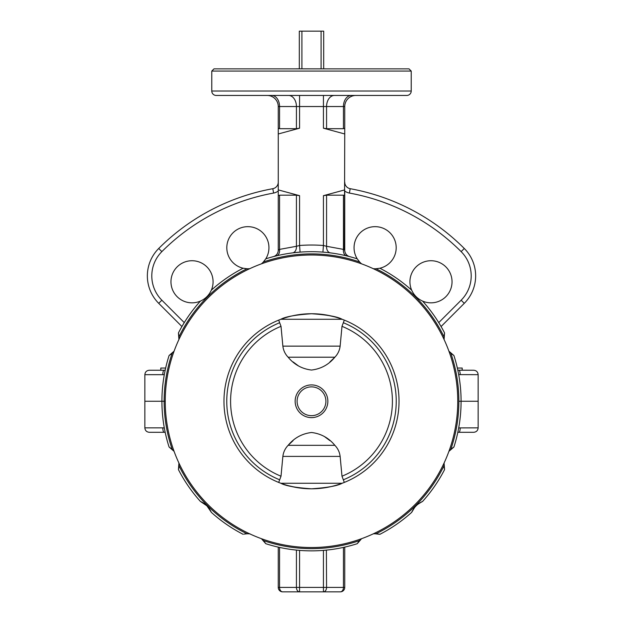 <?xml version="1.0" encoding="UTF-8"?>
<svg xmlns="http://www.w3.org/2000/svg" width="623" height="623" viewBox="0 0 623 623"><rect width="100%" height="100%" fill="white"/><g stroke="black" fill="none" stroke-linecap="round" stroke-linejoin="round"><path stroke-width="0.93" d="M298.705 550.304L296.618 550.109M458.692 427.915L478.145 427.861L478.145 401.267L458.871 401.267A147.371 147.371 0 0 0 450.795 353.148L453.918 355.531L448.918 351.185A21.05 21.05 0 0 0 450.795 353.148M265.211 542.843L261.419 538.685L265.764 543.692A149.582 149.582 0 0 0 357.236 543.692L361.581 538.685L359.269 540.951M250.072 533.88L248.413 533.779M165.165 432.292L154.714 432.292M294.601 549.899L296.431 550.093L296.431 587.419A4.431 3.131 -90 0 0 299.57 591.85L282.694 591.85A4.431 3.131 90 0 1 279.556 587.419L323.43 587.419L323.43 550.374L328.399 549.899M297.872 550.234L298.581 550.296M379.866 534.316L375.973 533.786A21.05 21.05 0 0 0 375.101 533.771L379.866 534.316A149.582 149.582 0 0 0 411.678 512.355L414.606 507.519L411.678 512.355C413.952 507.34 417.589 503.711 422.581 501.445A149.582 149.582 0 0 0 444.549 469.633L444.082 463.029A21.05 21.05 0 0 0 444.02 465.739L444.549 469.633M265.764 543.692L263.381 540.562A21.05 21.05 0 0 0 261.419 538.685M247.899 533.771L249.737 533.849A21.05 21.05 0 0 0 247.027 533.786L244.629 534.028M468.286 432.292L457.835 432.292M379.462 534.223L378.379 534.028M376.853 533.841L375.101 533.771A21.05 21.05 0 0 0 373.263 533.849M421.654 501.881L417.737 504.389M453.489 447.283L452.563 447.921M444.004 464.501L444.23 467.998M359.191 541.044L358.435 541.955M357.789 542.843L359.619 540.562A147.371 147.371 0 0 1 263.381 540.562M344.745 547.111L344.745 587.419L343.444 587.419L343.444 547.399M478.145 427.861C477.888 430.555 476.408 432.027 473.714 432.292L458.832 432.292A4.431 1.363 -90 0 0 460.195 427.861M208.791 508.033L211.322 512.355A149.582 149.582 0 0 0 243.134 534.316M211.322 512.355C209.063 507.356 205.426 503.727 200.419 501.445L206.774 505.736M178.451 469.633L178.98 465.739A21.05 21.05 0 0 0 178.918 463.029L178.451 469.633A149.582 149.582 0 0 0 200.419 501.445M172.205 449.385L169.082 447.003L174.082 451.348A21.05 21.05 0 0 0 172.205 449.385A147.371 147.371 0 0 1 164.129 401.267L144.855 401.267L144.855 374.672C145.112 371.986 146.592 370.506 149.286 370.241L164.168 370.241A4.431 1.363 -90 0 0 162.805 374.672L144.855 374.672M178.98 465.739A147.371 147.371 0 0 0 247.027 533.786M419.053 503.407L422.581 501.445M450.795 449.385A21.05 21.05 0 0 0 448.918 451.348L453.918 447.003L450.795 449.385A147.371 147.371 0 0 0 458.871 401.267L461.082 401.267A149.582 149.582 0 0 0 453.918 355.531M375.973 533.786A147.371 147.371 0 0 0 444.02 465.739M361.581 538.685A21.05 21.05 0 0 0 359.619 540.562M279.556 547.399L279.556 587.419L278.255 587.419A4.431 4.431 0 0 0 282.694 591.85M278.255 587.419L278.255 547.111M162.805 427.861L144.855 427.861C145.112 430.555 146.592 432.027 149.286 432.292L164.168 432.292A4.431 1.363 -90 0 1 162.805 427.861L164.308 427.915M344.745 587.419A4.431 4.431 0 0 1 340.306 591.85L299.57 591.85L299.57 550.374M211.205 512.09L206.906 505.868M206.883 505.845L202.179 502.309M244.551 534.036L244.052 534.121M178.575 469.08L178.941 466.386M173.093 450.25L169.082 447.003A149.582 149.582 0 0 1 161.918 401.267L144.855 401.267L144.855 427.861M165.243 401.267L161.918 401.267A149.582 149.582 0 0 1 169.082 355.531L172.205 353.148A147.371 147.371 0 0 0 164.129 401.267L165.243 401.267M453.918 447.003A149.582 149.582 0 0 0 461.082 401.267L478.145 401.267L478.145 374.672L458.692 374.618M340.306 591.85A4.431 3.131 -90 0 0 343.444 587.419L323.43 587.419L323.43 591.85A4.431 3.131 -90 0 0 326.569 587.419L326.382 550.109M411.678 290.186A21.05 21.05 0 0 1 430.984 260.733A21.05 21.05 0 0 1 452.033 281.783A21.05 21.05 0 0 1 422.581 301.088C417.574 298.814 413.937 295.177 411.678 290.186A149.582 149.582 0 0 0 379.866 268.225A21.05 21.05 0 0 0 375.101 226.663A21.05 21.05 0 0 0 357.236 258.849L359.619 261.979L357.236 258.849A149.582 149.582 0 0 0 265.764 258.849A21.05 21.05 0 0 0 247.899 226.663A21.05 21.05 0 0 0 243.134 268.225L247.027 268.747A21.05 21.05 0 0 0 249.737 268.684M211.322 290.186A149.582 149.582 0 0 1 243.134 268.225L247.027 268.747A147.371 147.371 0 0 0 178.98 336.802L178.451 332.9A149.582 149.582 0 0 1 200.419 301.088C205.411 298.83 209.048 295.193 211.322 290.186A21.05 21.05 0 0 0 192.016 260.733A21.05 21.05 0 0 0 170.967 281.783A21.05 21.05 0 0 0 200.419 301.088M261.419 263.848A21.05 21.05 0 0 0 263.381 261.979A147.371 147.371 0 0 1 359.619 261.979A21.05 21.05 0 0 0 361.581 263.848M373.263 268.684A21.05 21.05 0 0 0 375.973 268.747L379.866 268.225L375.973 268.747A147.371 147.371 0 0 1 444.02 336.802A21.05 21.05 0 0 0 444.082 339.512L444.549 332.9L444.02 336.802M263.381 261.979L265.764 258.849L263.381 261.979M211.773 91.02L411.227 91.02A4.431 4.431 0 0 1 406.788 95.451L216.212 95.451A4.431 4.431 0 0 1 211.773 91.02L211.773 71.077L213.993 68.857L409.007 68.857L411.227 71.077L211.773 71.077M411.227 91.02L411.227 71.077M344.745 133.976L344.745 128.198L343.444 128.696L326.569 128.696L323.43 128.198L344.745 133.976L344.394 249.987M279.556 195.178L279.556 249.395A6.651 4.634 76.4 0 1 276.417 255.858L273.31 256.645A6.651 6.651 0 0 0 278.255 250.212L279.556 249.395L278.255 250.212L278.255 195.669L279.556 195.178L296.431 195.178L299.57 195.669L278.255 189.89L278.255 195.669M439.192 323.36L441.076 326.538L464.283 303.331A38.782 38.782 0 0 0 464.283 248.484A216.064 216.064 0 0 0 350.196 188.699A6.651 6.651 0 0 1 344.745 182.157M347.914 256.185L348.888 256.435M349.651 256.629L349.69 256.645A6.651 6.651 0 0 1 344.745 250.212L344.745 191.02A11.082 11.082 0 0 0 349.402 193.06L350.196 188.699M330.338 252.876L330.424 252.883A6.651 4.68 97.3 0 1 326.569 246.295L343.444 249.395L344.745 250.212M292.576 252.883A6.651 4.68 82.7 0 0 296.431 246.295L299.57 245.493L300.076 252.12L292.662 252.876M439.215 323.392L438.732 322.613L461.145 300.2L464.283 303.331M344.745 189.89L323.43 195.669L326.569 195.178L343.444 195.178L344.745 195.669M322.924 252.12L323.43 245.493L326.569 246.295L326.569 195.178M346.583 255.858A6.651 4.634 103.6 0 1 343.444 249.395L343.444 195.178M278.255 191.02L278.255 250.212L278.255 191.02A11.082 11.082 0 0 1 273.598 193.06A211.633 211.633 0 0 0 161.855 251.622A34.351 34.351 0 0 0 161.855 300.2L184.268 322.613L183.785 323.392M183.364 324.085L182.967 324.754M182.609 325.354L181.924 326.538L158.717 303.331A38.782 38.782 0 0 1 158.717 248.484A216.064 216.064 0 0 1 272.804 188.699A6.651 6.651 0 0 0 278.255 182.157A6.651 6.651 0 0 1 272.804 188.699L273.598 193.06M178.528 333.227L178.614 333.64M181.924 326.538L182.57 325.432M165.656 368.029L160.804 368.029L160.804 370.241L149.286 370.241M160.804 370.241L165.165 370.241M164.308 374.618L162.805 374.672M169.363 355.351L171.13 354.074M171.341 353.911L174.082 351.185L169.082 355.531M178.856 335.205L178.918 339.512L178.451 332.9M172.205 353.148A21.05 21.05 0 0 0 174.082 351.193M178.918 339.512A21.05 21.05 0 0 0 178.98 336.802M422.581 301.088A149.582 149.582 0 0 1 444.549 332.9L444.012 338.273M441.341 326.997L441.076 326.538M460.195 374.672A4.431 1.363 -90 0 0 458.832 370.241L473.714 370.241L457.819 370.194M278.255 106.533L278.255 128.198L278.255 106.533A11.082 11.082 0 0 0 267.181 95.451A11.082 11.082 0 0 1 278.255 106.533L279.556 106.533L279.556 128.696L278.255 128.198L278.255 133.976L299.57 128.198L296.431 128.696L279.556 128.696M278.255 189.89L278.255 133.976M344.745 128.198L344.745 106.533L344.745 128.198M355.819 95.451A11.082 11.082 0 0 0 344.745 106.533L326.569 106.533L326.569 128.696M448.918 351.193L450.725 353.093M457.344 368.029L462.196 368.029L462.196 370.241M280.856 319.272L342.144 319.272L280.856 319.272C285.474 316.679 295.691 314.833 311.5 313.735A87.532 87.532 0 0 0 223.969 401.267A87.532 87.532 0 0 0 311.5 488.806C295.723 487.708 285.505 485.862 280.856 483.261L342.144 483.261C337.526 485.854 327.309 487.708 311.5 488.806A87.532 87.532 0 0 0 399.031 401.267A87.532 87.532 0 0 0 311.5 313.735C327.277 314.825 337.495 316.671 342.144 319.272L340.29 318.602M334.699 316.866L326.771 315.074M322.021 314.366L316.803 313.891M311.5 488.806L316.694 488.65M322.075 488.159L326.662 487.482M337.837 484.749L340.29 483.931M311.5 255.009A146.257 146.257 0 0 0 165.243 401.267A146.257 146.257 0 0 0 311.5 547.531A146.257 146.257 0 0 0 457.757 401.267A146.257 146.257 0 0 0 311.5 255.009M342.144 483.261L280.856 483.261L282.694 483.923M288.301 485.675L296.229 487.459M300.979 488.167L306.197 488.642M300.925 314.374L296.338 315.059M288.215 316.889L285.209 317.777M285.163 317.792L282.71 318.602M295.987 68.826L327.013 68.857M323.687 68.826L323.687 31.15L299.313 31.15L299.313 68.826M301.906 31.15L301.906 68.826M321.094 68.826L321.094 31.15M327.854 401.267A16.354 16.354 0 0 1 311.5 417.62A16.354 16.354 0 0 1 295.146 401.267A16.354 16.354 0 0 1 311.5 384.913A16.354 16.354 0 0 1 327.854 401.267M281.012 476.213A80.904 80.904 0 0 1 281.012 326.327L282.865 346.131C283.387 350.406 285.147 354.098 288.145 357.213C294.251 364.634 302.038 368.909 311.5 370.039C320.962 368.909 328.749 364.642 334.855 357.213C337.845 354.113 339.605 350.414 340.135 346.131L341.988 326.327A80.904 80.904 0 0 1 341.988 476.213L340.135 456.402C339.613 452.134 337.853 448.435 334.855 445.32C328.757 437.914 320.977 433.639 311.531 432.502C302.054 433.616 294.258 437.891 288.145 445.32C285.155 448.428 283.395 452.119 282.865 456.402L281.012 476.213L278.683 482.42M341.988 326.327L344.317 320.113M324.466 436.575L329.91 440.617M288.231 445.235L293.059 440.64M325.907 401.267A14.407 14.407 0 0 1 311.5 415.673A14.407 14.407 0 0 1 297.093 401.267A14.407 14.407 0 0 1 311.5 386.867A14.407 14.407 0 0 1 325.907 401.267M334.769 357.306L329.941 361.893M298.542 365.966L293.098 361.924M278.683 320.113L281.012 326.327M344.317 482.42L341.988 476.213M334.403 95.451A11.082 7.834 -90 0 0 326.569 106.533L299.57 106.533L299.57 128.198M323.43 128.198L323.43 95.451M461.145 300.2A34.351 34.351 0 0 0 461.145 251.622L464.283 248.484M461.145 251.622A211.633 211.633 0 0 0 349.402 193.06M279.556 249.395L296.431 246.295L296.431 195.178M299.57 195.669L299.57 245.493A156.233 156.233 0 0 1 323.43 245.493L323.43 195.669M161.855 300.2L158.717 303.331M161.855 251.622L158.717 248.484M296.431 128.696L296.431 106.533L279.556 106.533A11.082 7.834 90 0 0 271.721 95.451M299.57 95.451L299.57 106.533L296.431 106.533A11.082 7.834 90 0 0 288.597 95.451M351.279 95.451A11.082 7.834 -90 0 0 343.444 106.533L343.444 128.696M343.382 322.745A84.751 84.751 0 0 1 343.382 479.788M340.135 346.131L282.865 346.131M334.855 357.213L288.145 357.213M334.855 445.32L288.145 445.32M340.135 456.402L282.865 456.402M279.618 479.788A84.751 84.751 0 0 1 279.618 322.745M458.832 432.292L457.819 432.346L458.832 432.292M165.181 370.194L164.168 370.241M478.145 374.672C477.888 371.986 476.408 370.506 473.714 370.241"/></g></svg>
